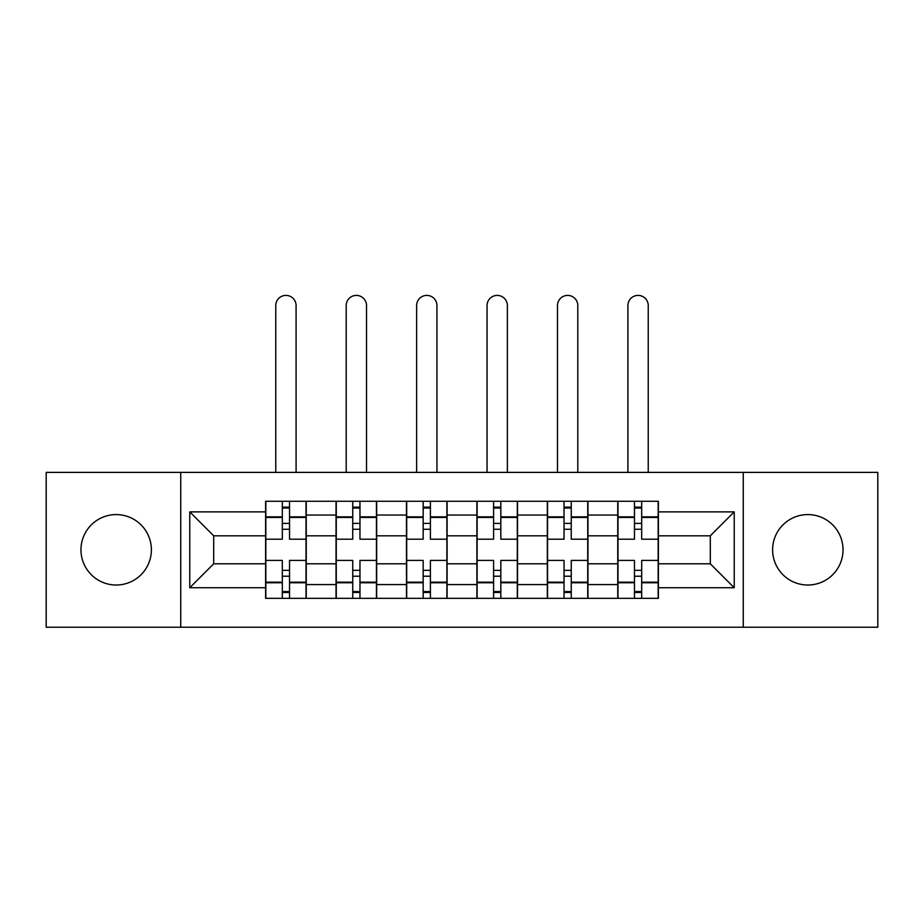 <?xml version="1.0" encoding="UTF-8"?>
<svg xmlns="http://www.w3.org/2000/svg" width="924" height="924" viewBox="0 0 924 924"><rect width="100%" height="100%" fill="white"/><g stroke="black" fill="none" stroke-linecap="round" stroke-linejoin="round"><path stroke-width="1.39" d="M807.819 514.587A35.216 35.216 0 0 0 772.614 549.803A35.216 35.216 0 0 0 807.819 585.019A35.216 35.216 0 0 0 843.034 549.803A35.216 35.216 0 0 0 807.819 514.587M116.181 514.587A35.216 35.216 0 0 0 80.965 549.803A35.216 35.216 0 0 0 116.181 585.019A35.216 35.216 0 0 0 151.386 549.803A35.216 35.216 0 0 0 116.181 514.587M743.266 627.234L877.8 627.234L877.8 472.383L46.2 472.383L46.2 627.234L743.266 627.234L743.266 472.383M336.036 598.336L336.036 515.049L306.248 515.049L306.248 598.336M306.248 515.049L306.248 501.27M336.036 515.049L336.036 501.27M376.669 501.27L376.669 598.336M406.468 598.336L406.468 501.27M447.101 501.27L447.101 598.336M476.899 598.336L476.899 501.27M517.532 501.27L517.532 598.336M547.331 598.336L547.331 501.27M587.964 501.27L587.964 598.336M617.752 598.336L617.752 501.27M617.752 563.802L587.964 563.802M547.331 563.802L517.532 563.802M476.899 563.802L447.101 563.802M406.468 563.802L376.669 563.802M336.036 563.802L306.248 563.802M617.752 535.816L587.964 535.816M547.331 535.816L517.532 535.816M476.899 535.816L447.101 535.816M406.468 535.816L376.669 535.816M336.036 535.816L306.248 535.816M213.698 563.802L265.615 563.802L265.615 535.816L213.698 535.816L213.698 563.802L189.767 587.733L189.767 511.884L265.615 511.884L265.615 535.816M658.385 535.816L658.385 563.802L710.302 563.802L710.302 535.816L658.385 535.816L658.385 501.27L265.615 501.27L265.615 511.884M658.385 511.884L734.234 511.884L734.234 587.733L658.385 587.733L658.385 563.802M265.615 563.802L265.615 598.336L658.385 598.336L658.385 587.733M265.615 587.733L189.767 587.733M180.734 627.234L180.734 472.383M289.535 591.568L282.317 591.568M282.317 508.05L289.535 508.05M359.967 591.568L352.749 591.568M352.749 508.05L359.967 508.05M430.399 591.568L423.169 591.568M423.169 508.05L430.399 508.05M500.831 591.568L493.601 591.568M493.601 508.05L500.831 508.05M571.251 591.568L564.033 591.568M564.033 508.05L571.251 508.05M641.683 591.568L634.465 591.568M634.465 508.05L641.683 508.05M189.767 511.884L213.698 535.816M710.302 563.802L734.234 587.733M710.302 535.816L734.234 511.884M306.017 598.336L306.017 539.2L289.535 539.2L289.535 501.27M282.317 501.27L282.317 539.2L265.835 539.2L265.835 501.27M296.084 472.383L296.084 305.567A10.152 10.152 0 0 0 285.932 295.403A10.152 10.152 0 0 0 275.768 305.567L275.768 472.383M306.017 539.2L306.017 501.27M265.835 598.336L265.835 560.418L282.317 560.418L282.317 598.336M289.535 598.336L289.535 560.418L306.017 560.418M282.317 529.267L289.535 529.267M265.835 560.418L265.835 539.2M289.535 570.351L282.317 570.351M289.535 592.469L282.317 592.469M282.317 576.218L289.535 576.218M289.535 523.4L282.317 523.4M282.317 507.149L289.535 507.149M376.449 598.336L376.449 539.2L359.967 539.2L359.967 501.27M352.749 501.27L352.749 539.2L336.267 539.2L336.267 501.27M366.516 472.383L366.516 305.567A10.152 10.152 0 0 0 356.352 295.403A10.152 10.152 0 0 0 346.2 305.567L346.2 472.383M376.449 539.2L376.449 501.27M336.267 598.336L336.267 560.418L352.749 560.418L352.749 598.336M359.967 598.336L359.967 560.418L376.449 560.418M352.749 529.267L359.967 529.267M336.267 560.418L336.267 539.2M359.967 570.351L352.749 570.351M359.967 592.469L352.749 592.469M352.749 576.218L359.967 576.218M359.967 523.4L352.749 523.4M352.749 507.149L359.967 507.149M446.881 598.336L446.881 539.2L430.399 539.2L430.399 501.27M423.169 501.27L423.169 539.2L406.699 539.2L406.699 501.27M436.948 472.383L436.948 305.567A10.152 10.152 0 0 0 426.784 295.403A10.152 10.152 0 0 0 416.632 305.567L416.632 472.383M446.881 539.2L446.881 501.27M406.699 598.336L406.699 560.418L423.169 560.418L423.169 598.336M430.399 598.336L430.399 560.418L446.881 560.418M423.169 529.267L430.399 529.267M406.699 560.418L406.699 539.2M430.399 570.351L423.169 570.351M430.399 592.469L423.169 592.469M423.169 576.218L430.399 576.218M430.399 523.4L423.169 523.4M423.169 507.149L430.399 507.149M517.301 598.336L517.301 539.2L500.831 539.2L500.831 501.27M493.601 501.27L493.601 539.2L477.119 539.2L477.119 501.27M507.368 472.383L507.368 305.567A10.152 10.152 0 0 0 497.216 295.403A10.152 10.152 0 0 0 487.052 305.567L487.052 472.383M517.301 539.2L517.301 501.27M477.119 598.336L477.119 560.418L493.601 560.418L493.601 598.336M500.831 598.336L500.831 560.418L517.301 560.418M493.601 529.267L500.831 529.267M477.119 560.418L477.119 539.2M500.831 570.351L493.601 570.351M500.831 592.469L493.601 592.469M493.601 576.218L500.831 576.218M500.831 523.4L493.601 523.4M493.601 507.149L500.831 507.149M587.733 598.336L587.733 539.2L571.251 539.2L571.251 501.27M564.033 501.27L564.033 539.2L547.551 539.2L547.551 501.27M577.8 472.383L577.8 305.567A10.152 10.152 0 0 0 567.648 295.403A10.152 10.152 0 0 0 557.484 305.567L557.484 472.383M587.733 539.2L587.733 501.27M547.551 598.336L547.551 560.418L564.033 560.418L564.033 598.336M571.251 598.336L571.251 560.418L587.733 560.418M564.033 529.267L571.251 529.267M547.551 560.418L547.551 539.2M571.251 570.351L564.033 570.351M571.251 592.469L564.033 592.469M564.033 576.218L571.251 576.218M571.251 523.4L564.033 523.4M564.033 507.149L571.251 507.149M658.165 598.336L658.165 539.2L641.683 539.2L641.683 501.27M634.465 501.27L634.465 539.2L617.983 539.2L617.983 501.27M648.232 472.383L648.232 305.567A10.152 10.152 0 0 0 638.068 295.403A10.152 10.152 0 0 0 627.916 305.567L627.916 472.383M658.165 539.2L658.165 501.27M617.983 598.336L617.983 560.418L634.465 560.418L634.465 598.336M641.683 598.336L641.683 560.418L658.165 560.418M634.465 529.267L641.683 529.267M617.983 560.418L617.983 539.2M641.683 570.351L634.465 570.351M641.683 592.469L634.465 592.469M634.465 576.218L641.683 576.218M641.683 523.4L634.465 523.4M634.465 507.149L641.683 507.149M547.331 515.049L517.532 515.049M476.899 515.049L447.101 515.049M406.468 515.049L376.669 515.049M617.752 515.049L587.964 515.049M547.331 584.569L517.532 584.569M476.899 584.569L447.101 584.569M406.468 584.569L376.669 584.569M336.036 584.569L306.248 584.569M617.752 584.569L587.964 584.569M306.017 516.851L289.535 516.851M282.317 516.851L265.835 516.851M282.317 517.452L265.835 517.452M282.317 582.166L265.835 582.166M282.317 582.767L265.835 582.767M306.017 582.767L289.535 582.767M306.017 517.452L289.535 517.452M306.017 582.166L289.535 582.166M376.449 516.851L359.967 516.851M352.749 516.851L336.267 516.851M352.749 517.452L336.267 517.452M352.749 582.166L336.267 582.166M352.749 582.767L336.267 582.767M376.449 582.767L359.967 582.767M376.449 517.452L359.967 517.452M376.449 582.166L359.967 582.166M446.881 516.851L430.399 516.851M423.169 516.851L406.699 516.851M423.169 517.452L406.699 517.452M423.169 582.166L406.699 582.166M423.169 582.767L406.699 582.767M446.881 582.767L430.399 582.767M446.881 517.452L430.399 517.452M446.881 582.166L430.399 582.166M517.301 516.851L500.831 516.851M493.601 516.851L477.119 516.851M493.601 517.452L477.119 517.452M493.601 582.166L477.119 582.166M493.601 582.767L477.119 582.767M517.301 582.767L500.831 582.767M517.301 517.452L500.831 517.452M517.301 582.166L500.831 582.166M587.733 516.851L571.251 516.851M564.033 516.851L547.551 516.851M564.033 517.452L547.551 517.452M564.033 582.166L547.551 582.166M564.033 582.767L547.551 582.767M587.733 582.767L571.251 582.767M587.733 517.452L571.251 517.452M587.733 582.166L571.251 582.166M658.165 516.851L641.683 516.851M634.465 516.851L617.983 516.851M634.465 517.452L617.983 517.452M634.465 582.166L617.983 582.166M634.465 582.767L617.983 582.767M658.165 582.767L641.683 582.767M658.165 517.452L641.683 517.452M658.165 582.166L641.683 582.166"/></g></svg>

